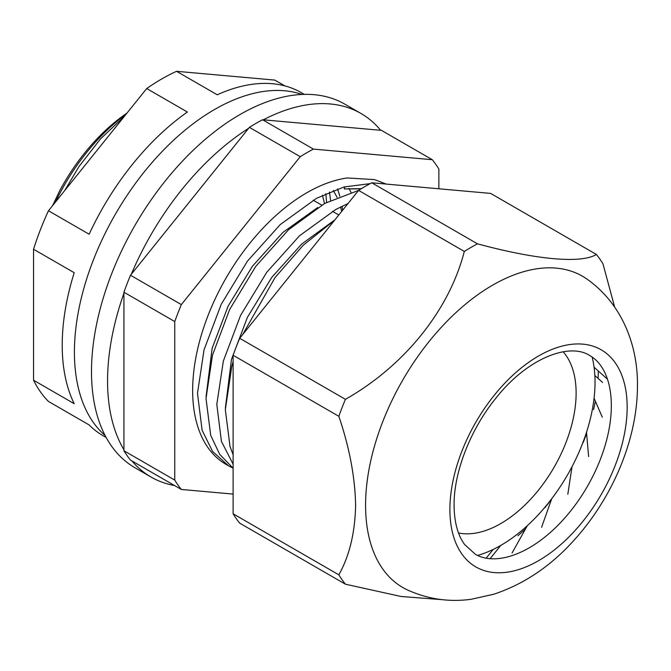 <?xml version="1.0" encoding="UTF-8"?>
<svg xmlns="http://www.w3.org/2000/svg" width="671" height="671" viewBox="0 0 671 671"><rect width="100%" height="100%" fill="white"/><g stroke="black" fill="none" stroke-linecap="round" stroke-linejoin="round"><path stroke-width="1.01" d="M458.536 532.984A106.538 61.506 120 0 0 500.792 523.565A106.538 61.506 120 0 0 567.339 438.909A106.538 61.506 120 0 0 563.154 351.78M486.156 558.18L493.185 549.432A133.277 76.947 120 0 1 477.601 555.437A133.277 76.947 120 0 0 500.792 545.397A133.277 76.947 120 0 0 592.132 357.064A133.277 76.947 120 0 1 594.07 367.238L607.473 379.174M602.306 417.203L594.07 398.205A133.277 76.947 120 0 0 594.85 375.525L602.617 382.445M588.618 456.54L586.513 432.292A133.277 76.947 120 0 0 592.686 407.649M567.817 494.259L572.011 466.722A133.277 76.947 120 0 0 583.074 442.114M541.589 527.305L551.738 498.704A133.277 76.947 120 0 0 566.802 476.125M512.057 552.996L527.339 525.661A133.277 76.947 120 0 0 545.179 506.94M490.09 558.7L500.792 545.397A133.277 76.947 120 0 0 519.958 532.053M233.114 454.77L230.027 446.534L225.33 409.637L231.814 366.257L233.114 361.552M242.608 334.67L275.102 277.484L303.3 245.167L334.644 220.18M233.114 464.173L221.422 441.392L216.8 404.445L223.351 361.04L240.528 315.479L266.756 272.292L299.543 235.747L335.794 209.486L348.048 203.498M233.114 468.215L219.711 454.376L210.711 435.387L206.014 398.482L212.497 355.11L229.616 309.549L255.794 266.337L288.547 229.734L324.781 203.397L358.549 190.438M232.896 468.056L228.492 465.8L212.556 451.398L202.105 430.245L197.484 393.29L204.034 349.885L221.212 304.332L247.44 261.136L280.226 224.6L316.477 198.339L343.946 186.983L370.166 183.636M386.202 184.08L374.544 179.61L347.243 177.958A161.459 93.219 120 0 0 306.815 192.762A161.459 93.219 120 0 0 201.342 335.039A161.459 93.219 120 0 0 226.093 464.416L228.501 465.808M181.346 489.461L130.51 460.113A210.484 121.526 -60 0 1 123.925 450.744L123.925 292.22A210.484 121.526 -60 0 1 130.51 275.253L249.402 127.356A210.484 121.526 -60 0 1 255.986 123.38A210.484 121.526 -60 0 1 262.571 119.748L313.399 149.096A210.484 121.526 120 0 0 306.815 152.728A210.484 121.526 120 0 0 300.231 156.695L181.346 304.6A210.484 121.526 120 0 0 174.762 321.568L174.762 480.092A210.484 121.526 120 0 0 181.346 489.461L233.114 494.082M124.311 116.419L100.44 138.981L79.077 166.4L64.651 190.639M126.073 114.229A150.958 87.155 120 0 0 55.458 202.08M326.634 202.399L325.804 193.642M330.593 200.361L329.469 192.032M438.876 188.786L438.876 169.084A210.484 121.526 120 0 0 432.292 159.715L313.399 149.096M361.401 188.652L344.206 188.928L344.81 186.748M432.292 159.715L381.464 130.367L262.571 119.748M123.925 450.744L174.762 480.092M123.925 292.22L174.762 321.568M130.51 275.253L181.346 304.6M249.402 127.356L300.231 156.695M52.59 205.645L59.853 190.455A145.213 83.841 -60 0 1 126.978 113.097M324.521 203.539L322.457 195.236M341.715 211.382L340.591 206.97M337.077 197.366L333.328 190.48M344.206 188.928L361.057 188.861M206.064 396.762L212.153 348.241L228.123 306.135L252.455 266.219L282.868 232.451L317.677 207.549M225.381 407.909L231.47 359.396L247.44 317.291L271.772 277.375L301.765 243.992L334.93 219.82M348.945 188.517A146.647 84.663 -60 0 1 350.958 192.342M337.454 188.987A146.647 84.663 -60 0 1 339.828 196.217M342.051 206.249A146.647 84.663 -60 0 1 342.638 210.233M174.569 485.552A209.906 121.191 -60 0 1 151.034 477.031L134.972 467.754A209.906 121.191 -60 0 1 102.797 299.551A209.906 121.191 -60 0 1 239.924 114.582A209.906 121.191 -60 0 1 344.877 104.181L360.939 113.458A209.906 121.191 -60 0 1 380.692 130.3M151.034 477.031A209.906 121.191 -60 0 1 131.885 460.902M123.925 449.721A209.906 121.191 -60 0 1 123.925 293.244M131.281 274.296A209.906 121.191 -60 0 1 248.639 128.304M263.334 119.815A209.906 121.191 -60 0 1 360.939 113.458M105.104 435.496A198.121 114.38 -60 0 1 88.245 274.112A198.121 114.38 -60 0 1 214.51 109.532A198.121 114.38 -60 0 1 302.009 94.452M106.186 437.526L103.25 435.823A198.121 114.38 120 0 1 89.142 424.936L48.48 401.459A198.121 114.38 -60 0 1 33.55 380.222L74.213 403.699A198.121 114.38 120 0 1 74.213 272.711L33.55 249.235A198.121 114.38 -60 0 1 48.48 210.761L89.142 234.238A198.121 114.38 120 0 1 187.385 112.023L146.714 88.547A198.121 114.38 -60 0 1 161.644 79.01A198.121 114.38 -60 0 1 176.574 71.311L274.816 80.092L284.881 85.905M48.48 210.761L146.714 88.547M33.55 380.222L33.55 249.235M304.307 94.368L301.371 92.673A198.121 114.38 120 0 0 217.236 94.787L176.574 71.311M365.578 505.246A179.719 103.762 -60 0 1 446.869 321.434A179.719 103.762 -60 0 1 586.739 278.926C622.797 304.164 637.978 346.622 637.45 385.8C637.534 439.522 612.212 498.427 573.562 540.742C550.497 566.307 523.967 584.114 493.973 594.179L471.185 599.278C449.008 602.298 427.687 599.153 407.238 589.843A179.719 103.762 -60 0 1 365.578 505.246M598.28 370.988A149.381 86.249 -60 0 1 598.087 378.41M595.345 401.149A149.381 86.249 -60 0 1 593.567 409.671M586.605 433.374A149.381 86.249 -60 0 1 583.124 442.617M551.629 499.023A149.381 86.249 -60 0 1 544.902 507.721M525.628 528.714A149.381 86.249 -60 0 1 517.895 535.743M442.499 599.689L401.065 596.485L345.422 584.189A210.484 121.526 -60 0 1 338.838 574.829C349.457 555.882 355.051 532.69 355.613 505.246C355.043 477.123 349.457 447.473 338.838 416.305A210.484 121.526 -60 0 1 345.422 399.337C404.194 366.022 449.159 310.488 464.315 251.432A210.484 121.526 -60 0 1 477.484 243.833C536.246 259.744 581.212 263.862 596.376 254.452A210.484 121.526 -60 0 1 602.961 263.812L614.619 306.957M596.376 254.452L490.644 193.407L371.759 182.789A210.484 121.526 -60 0 0 358.591 190.388L239.698 338.293A210.484 121.526 -60 0 0 233.114 355.261L233.114 513.785A210.484 121.526 -60 0 0 239.698 523.154L345.422 584.189M338.838 574.829L233.114 513.785M338.838 416.305L233.114 355.261M345.422 399.337L239.698 338.293M464.315 251.432L358.591 190.388M477.484 243.833L371.759 182.789M504.064 557.744A116.008 66.983 120 0 0 611.34 405.678A116.008 66.983 120 0 0 607.356 378.83C603.506 367.767 597.693 360.042 589.926 355.672C569.813 342.135 527.599 357.962 496.204 397.794C470.497 429.071 453.739 472.317 454.074 505.271C454.275 522.214 457.807 535.299 464.642 544.533L475.286 554.229C482.961 558.767 492.556 559.933 504.064 557.744M449.897 509.541A125.343 72.367 -60 0 1 538.528 356.016A125.343 72.367 -60 0 1 627.159 407.196A125.343 72.367 -60 0 1 538.528 560.713A125.343 72.367 -60 0 1 449.897 509.541M338.821 214.988L332.506 211.34M321.736 205.116L313.189 200.184"/></g></svg>
